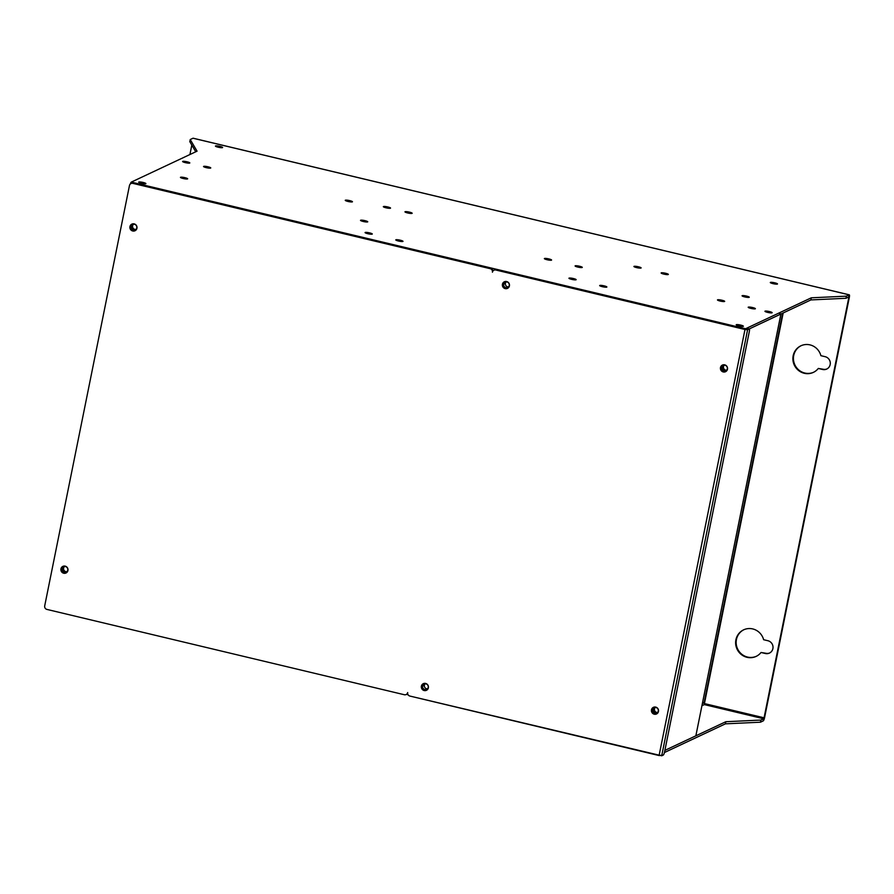 <?xml version="1.0" encoding="UTF-8"?>
<svg xmlns="http://www.w3.org/2000/svg" width="894" height="894" viewBox="0 0 894 894"><rect width="100%" height="100%" fill="white"/><g stroke="black" fill="none" stroke-linecap="round" stroke-linejoin="round"><path stroke-width="1.34" d="M695.89 735.661L780.965 313.973L749.183 328.958L810.892 299.926L811.316 297.803L846.372 296.16L849.166 294.841A3.084 0.648 103.4 0 1 849.278 294.83A3.084 0.648 103.4 0 1 849.3 297.478L764.594 717.558A3.084 0.648 103.4 0 1 763.252 720.888L760.47 722.196L760.895 720.072L725.85 721.715L664.868 750.39L695.856 735.818L780.909 314.029L749.183 328.958L810.892 299.926L845.947 298.283L848.73 296.976L849.3 297.478A3.084 0.648 103.4 0 0 849.166 294.841L848.775 297.724L847.68 297.467L848.775 297.724L764.068 717.804L763.688 718.765L704.226 704.573L763.688 718.765L763.252 720.888A3.084 0.648 103.4 0 0 764.594 717.558L763.252 720.888L760.47 722.196L725.414 723.838L664.421 752.536L725.414 723.838L725.85 721.715L664.868 750.39L695.856 735.818L780.909 314.029L779.344 313.28M129.462 185.55L44.7 605.909A2.939 2.827 -115.2 0 0 46.924 609.417L404.311 694.727A2.939 2.827 -115.2 0 0 407.675 692.548A2.939 2.827 -115.2 0 0 409.888 696.057L659.079 755.542L744.993 329.495L747.607 329.741L661.705 755.788L663.292 755.039L659.079 755.542L744.993 329.495L749.206 329.003L747.105 328.5L745.518 329.249L496.326 269.764L744.993 329.495L495.801 270.01A2.939 2.827 -115.2 0 0 492.426 272.189A2.939 2.827 -115.2 0 0 490.214 268.681L132.826 183.371A2.939 2.827 -115.2 0 0 129.462 185.55L44.7 605.909A2.939 2.827 -115.2 0 0 46.924 609.417L404.311 694.727A2.939 2.827 -115.2 0 0 407.675 692.548A2.939 2.827 -115.2 0 0 409.888 696.057L661.705 755.788L747.607 329.741L749.206 329.003L747.105 328.5L745.518 329.249L496.326 269.764A2.939 2.827 -115.2 0 0 494.471 269.954A2.939 2.827 -115.2 0 1 496.326 269.764L495.801 270.01A2.939 2.827 -115.2 0 0 492.426 272.189A2.939 2.827 -115.2 0 0 490.214 268.681L133.351 183.125A2.939 2.827 -115.2 0 0 131.507 183.315A2.939 2.827 -115.2 0 1 133.351 183.125L132.826 183.371A2.939 2.827 -115.2 0 0 129.462 185.55M197.06 151.175L131.306 182.108A3.084 0.648 103.4 0 0 130.323 184.008A3.084 0.648 103.4 0 1 131.306 182.108L745.562 328.735A3.084 0.648 103.4 0 0 745.183 329.171A3.084 0.648 103.4 0 1 745.562 328.735L811.316 297.803L846.372 296.16L849.166 294.841L193.015 138.224A3.084 0.648 103.4 0 1 193.138 138.212A3.084 0.648 103.4 0 1 193.227 138.279A3.084 0.648 103.4 0 0 193.015 138.224L190.232 139.542L197.06 151.175L131.306 182.108L745.562 328.735L811.316 297.803L810.892 299.926L845.947 298.283L848.752 296.976L849.166 294.841L193.015 138.224L190.232 139.542L197.06 151.175M725.85 721.715L725.414 723.838L760.47 722.196L760.895 720.072L725.85 721.715M763.688 718.765L760.895 720.072L763.688 718.765M823.128 369.233L822.603 369.479A6.604 6.37 -115.2 0 0 830.168 364.584A6.604 6.37 -115.2 0 0 825.173 356.695L820.893 355.678A14.684 14.159 -115.2 0 0 795.951 349.722A14.684 14.159 -115.2 0 0 798.297 370.272A14.684 14.159 -115.2 0 0 818.312 368.451L823.128 369.233A6.604 6.37 -115.2 0 0 826.961 368.931M796.487 349.476A14.684 14.159 -115.2 0 0 813.641 372.25A14.684 14.159 -115.2 0 1 796.487 349.476A14.684 14.159 -115.2 0 1 801.147 345.687M765.856 653.257L765.331 653.503A6.604 6.37 -115.2 0 0 772.897 648.619A6.604 6.37 -115.2 0 0 767.901 640.73L763.621 639.702A14.684 14.159 -115.2 0 0 738.69 633.757A14.684 14.159 -115.2 0 0 741.025 654.296A14.684 14.159 -115.2 0 0 761.04 652.486L765.856 653.257A6.604 6.37 -115.2 0 0 769.689 652.966M739.215 633.5A14.684 14.159 -115.2 0 0 756.38 656.274A14.684 14.159 -115.2 0 1 739.215 633.5A14.684 14.159 -115.2 0 1 743.875 629.711M701.98 705.712L704.215 704.662L783.189 312.956L704.215 704.662L701.98 705.712M425.131 683.821A2.939 2.827 -115.2 0 0 427.477 688.816A2.939 2.827 -115.2 0 1 424.393 685.24L422.627 686.067A2.939 2.827 64.8 0 1 427.164 684.48A2.939 2.827 64.8 0 1 426.661 689.397A2.939 2.827 64.8 0 1 422.627 686.067L424.393 685.24M764.068 717.804L704.427 703.578L764.068 717.804M189.919 154.528L191.819 145.107L189.919 154.528M770.393 282.403A3.665 0.592 -168.6 0 1 774.394 282.727A3.665 0.592 -168.6 0 1 777.489 283.957A3.665 0.592 -168.6 0 1 777.378 284.068A3.665 0.592 -168.6 0 1 773.388 283.733A3.665 0.592 -168.6 0 1 770.293 282.504A3.665 0.592 -168.6 0 1 770.393 282.403A3.665 0.592 -168.6 0 1 774.774 282.817A3.665 0.592 -168.6 0 1 777.378 284.068A3.665 0.592 -168.6 0 1 773.008 283.644A3.665 0.592 -168.6 0 1 770.393 282.403L770.349 282.649M742.176 295.679A3.665 0.592 -168.6 0 1 746.166 296.003A3.665 0.592 -168.6 0 1 749.261 297.233A3.665 0.592 -168.6 0 1 749.15 297.344A3.665 0.592 -168.6 0 1 745.16 297.009A3.665 0.592 -168.6 0 1 742.065 295.78A3.665 0.592 -168.6 0 1 742.176 295.679A3.665 0.592 -168.6 0 1 746.546 296.093A3.665 0.592 -168.6 0 1 749.15 297.344A3.665 0.592 -168.6 0 1 744.78 296.92A3.665 0.592 -168.6 0 1 742.176 295.679L742.121 295.925M663.862 274.112A3.665 0.592 -168.6 0 1 661.258 272.86A3.665 0.592 -168.6 0 1 665.628 273.273A3.665 0.592 -168.6 0 1 668.243 274.525A3.665 0.592 -168.6 0 1 663.862 274.112A3.665 0.592 -168.6 0 1 661.18 273.072A3.665 0.592 -168.6 0 1 661.258 272.86L661.571 273.352L661.258 272.86A3.665 0.592 -168.6 0 1 665.628 273.273A3.665 0.592 -168.6 0 1 668.276 274.503A3.665 0.592 -168.6 0 1 663.862 274.112M636.64 267.608A3.665 0.592 -168.6 0 1 634.036 266.356A3.665 0.592 -168.6 0 1 638.405 266.781A3.665 0.592 -168.6 0 1 641.009 268.032A3.665 0.592 -168.6 0 1 636.64 267.608A3.665 0.592 -168.6 0 1 633.958 266.58A3.665 0.592 -168.6 0 1 634.036 266.356L634.349 266.859L634.036 266.356A3.665 0.592 -168.6 0 1 638.405 266.781A3.665 0.592 -168.6 0 1 641.054 268.01A3.665 0.592 -168.6 0 1 641.009 268.032A3.665 0.592 -168.6 0 1 636.64 267.608M548.86 258.914A3.665 0.592 -168.6 0 1 551.464 260.165A3.665 0.592 -168.6 0 1 547.094 259.741A3.665 0.592 -168.6 0 1 544.48 258.489A3.665 0.592 -168.6 0 1 548.86 258.914A3.665 0.592 -168.6 0 1 551.497 260.143A3.665 0.592 -168.6 0 1 547.094 259.741A3.665 0.592 -168.6 0 1 544.401 258.712A3.665 0.592 -168.6 0 1 544.48 258.489L544.792 258.992L544.48 258.489A3.665 0.592 -168.6 0 1 548.86 258.914M577.803 267.071A3.665 0.592 -168.6 0 1 575.2 265.831A3.665 0.592 -168.6 0 1 579.569 266.244A3.665 0.592 -168.6 0 1 582.173 267.496A3.665 0.592 -168.6 0 1 577.803 267.071A3.665 0.592 -168.6 0 1 575.121 266.043A3.665 0.592 -168.6 0 1 575.2 265.831L575.512 266.323L575.2 265.831A3.665 0.592 -168.6 0 1 579.569 266.244A3.665 0.592 -168.6 0 1 582.217 267.474A3.665 0.592 -168.6 0 1 582.173 267.496A3.665 0.592 -168.6 0 1 577.803 267.071M573.423 278.537A3.665 0.592 -168.6 0 1 576.038 279.788A3.665 0.592 -168.6 0 1 571.668 279.364A3.665 0.592 -168.6 0 1 569.053 278.123A3.665 0.592 -168.6 0 1 573.423 278.537A3.665 0.592 -168.6 0 1 576.071 279.766A3.665 0.592 -168.6 0 1 576.038 279.788A3.665 0.592 -168.6 0 1 571.668 279.364A3.665 0.592 -168.6 0 1 568.975 278.336A3.665 0.592 -168.6 0 1 569.053 278.123A3.665 0.592 -168.6 0 1 573.423 278.537M602.377 286.695A3.665 0.592 -168.6 0 1 599.773 285.454A3.665 0.592 -168.6 0 1 604.143 285.868A3.665 0.592 -168.6 0 1 606.747 287.119A3.665 0.592 -168.6 0 1 602.377 286.695A3.665 0.592 -168.6 0 1 599.695 285.667A3.665 0.592 -168.6 0 1 599.773 285.454L600.086 285.946L599.773 285.454A3.665 0.592 -168.6 0 1 604.143 285.868A3.665 0.592 -168.6 0 1 606.791 287.097A3.665 0.592 -168.6 0 1 606.747 287.119A3.665 0.592 -168.6 0 1 602.377 286.695M720.206 301.066A3.665 0.592 -168.6 0 1 717.591 299.814A3.665 0.592 -168.6 0 1 721.961 300.239A3.665 0.592 -168.6 0 1 724.576 301.479A3.665 0.592 -168.6 0 1 720.206 301.066A3.665 0.592 -168.6 0 1 717.513 300.026A3.665 0.592 -168.6 0 1 717.591 299.814L717.904 300.306L717.591 299.814A3.665 0.592 -168.6 0 1 721.961 300.239A3.665 0.592 -168.6 0 1 724.609 301.457A3.665 0.592 -168.6 0 1 724.576 301.479A3.665 0.592 -168.6 0 1 720.206 301.066M750.915 308.396A3.665 0.592 -168.6 0 1 748.3 307.145A3.665 0.592 -168.6 0 1 752.681 307.57A3.665 0.592 -168.6 0 1 755.285 308.81A3.665 0.592 -168.6 0 1 750.915 308.396A3.665 0.592 -168.6 0 1 748.222 307.357A3.665 0.592 -168.6 0 1 748.3 307.145L748.624 307.637L748.3 307.145A3.665 0.592 -168.6 0 1 752.681 307.57A3.665 0.592 -168.6 0 1 755.329 308.788A3.665 0.592 -168.6 0 1 755.285 308.81A3.665 0.592 -168.6 0 1 750.915 308.396M767.667 312.397A3.665 0.592 -168.6 0 1 765.063 311.146A3.665 0.592 -168.6 0 1 769.432 311.559A3.665 0.592 -168.6 0 1 772.036 312.811A3.665 0.592 -168.6 0 1 767.667 312.397A3.665 0.592 -168.6 0 1 764.985 311.358A3.665 0.592 -168.6 0 1 765.063 311.146L765.376 311.637L765.063 311.146A3.665 0.592 -168.6 0 1 769.432 311.559A3.665 0.592 -168.6 0 1 772.081 312.788A3.665 0.592 -168.6 0 1 772.036 312.811A3.665 0.592 -168.6 0 1 767.667 312.397M738.913 325.919A3.665 0.592 -168.6 0 1 736.31 324.667A3.665 0.592 -168.6 0 1 740.679 325.092A3.665 0.592 -168.6 0 1 743.283 326.332A3.665 0.592 -168.6 0 1 738.913 325.919A3.665 0.592 -168.6 0 1 736.231 324.88A3.665 0.592 -168.6 0 1 736.31 324.667L736.622 325.17L736.31 324.667A3.665 0.592 -168.6 0 1 740.679 325.092A3.665 0.592 -168.6 0 1 743.327 326.31A3.665 0.592 -168.6 0 1 738.913 325.919M398.512 241.034A3.665 0.592 -168.6 0 1 395.897 239.793A3.665 0.592 -168.6 0 1 400.277 240.207A3.665 0.592 -168.6 0 1 402.881 241.458A3.665 0.592 -168.6 0 1 398.512 241.034A3.665 0.592 -168.6 0 1 395.818 240.005A3.665 0.592 -168.6 0 1 395.897 239.793L396.21 240.285L395.897 239.793A3.665 0.592 -168.6 0 1 400.277 240.207A3.665 0.592 -168.6 0 1 402.926 241.436A3.665 0.592 -168.6 0 1 402.881 241.458A3.665 0.592 -168.6 0 1 398.512 241.034M367.792 233.703A3.665 0.592 -168.6 0 1 365.188 232.462A3.665 0.592 -168.6 0 1 369.557 232.876A3.665 0.592 -168.6 0 1 372.172 234.127A3.665 0.592 -168.6 0 1 367.792 233.703A3.665 0.592 -168.6 0 1 365.11 232.675A3.665 0.592 -168.6 0 1 365.188 232.462A3.665 0.592 -168.6 0 1 369.557 232.876A3.665 0.592 -168.6 0 1 372.206 234.105A3.665 0.592 -168.6 0 1 372.172 234.127A3.665 0.592 -168.6 0 1 367.792 233.703M141.408 183.292A3.665 0.592 -168.6 0 1 138.805 182.052A3.665 0.592 -168.6 0 1 143.174 182.465A3.665 0.592 -168.6 0 1 145.778 183.717A3.665 0.592 -168.6 0 1 141.408 183.292A3.665 0.592 -168.6 0 1 138.726 182.264A3.665 0.592 -168.6 0 1 138.805 182.052L139.118 182.544L138.805 182.052A3.665 0.592 -168.6 0 1 143.174 182.465A3.665 0.592 -168.6 0 1 145.823 183.695A3.665 0.592 -168.6 0 1 145.778 183.717A3.665 0.592 -168.6 0 1 141.408 183.292M218.136 147.197A3.665 0.592 -168.6 0 1 215.532 145.957A3.665 0.592 -168.6 0 1 219.902 146.37A3.665 0.592 -168.6 0 1 222.505 147.622A3.665 0.592 -168.6 0 1 218.136 147.197A3.665 0.592 -168.6 0 1 215.454 146.169A3.665 0.592 -168.6 0 1 215.532 145.957L215.845 146.448L215.532 145.957A3.665 0.592 -168.6 0 1 219.902 146.37A3.665 0.592 -168.6 0 1 222.55 147.599A3.665 0.592 -168.6 0 1 222.505 147.622A3.665 0.592 -168.6 0 1 218.136 147.197M185.326 162.63A3.665 0.592 -168.6 0 1 182.722 161.389A3.665 0.592 -168.6 0 1 187.092 161.803A3.665 0.592 -168.6 0 1 189.707 163.054A3.665 0.592 -168.6 0 1 185.326 162.63A3.665 0.592 -168.6 0 1 182.644 161.602A3.665 0.592 -168.6 0 1 182.722 161.389L183.035 161.881L182.722 161.389A3.665 0.592 -168.6 0 1 187.092 161.803A3.665 0.592 -168.6 0 1 189.74 163.032A3.665 0.592 -168.6 0 1 189.707 163.054A3.665 0.592 -168.6 0 1 185.326 162.63M208.034 166.798A3.665 0.592 -168.6 0 1 210.638 168.05A3.665 0.592 -168.6 0 1 206.268 167.636A3.665 0.592 -168.6 0 1 203.664 166.385A3.665 0.592 -168.6 0 1 208.034 166.798A3.665 0.592 -168.6 0 1 210.682 168.027A3.665 0.592 -168.6 0 1 210.638 168.05A3.665 0.592 -168.6 0 1 206.268 167.636A3.665 0.592 -168.6 0 1 203.586 166.597A3.665 0.592 -168.6 0 1 203.664 166.385L203.977 166.876L203.664 166.385A3.665 0.592 -168.6 0 1 208.034 166.798M183.158 178.498A3.665 0.592 -168.6 0 1 180.554 177.258A3.665 0.592 -168.6 0 1 184.924 177.671A3.665 0.592 -168.6 0 1 187.539 178.923A3.665 0.592 -168.6 0 1 183.158 178.498A3.665 0.592 -168.6 0 1 180.476 177.47A3.665 0.592 -168.6 0 1 180.554 177.258L180.867 177.75L180.554 177.258A3.665 0.592 -168.6 0 1 184.924 177.671A3.665 0.592 -168.6 0 1 187.572 178.901A3.665 0.592 -168.6 0 1 187.539 178.923A3.665 0.592 -168.6 0 1 183.158 178.498M363.255 221.488A3.665 0.592 -168.6 0 1 360.64 220.237A3.665 0.592 -168.6 0 1 365.02 220.662A3.665 0.592 -168.6 0 1 367.624 221.902A3.665 0.592 -168.6 0 1 363.255 221.488A3.665 0.592 -168.6 0 1 360.561 220.449A3.665 0.592 -168.6 0 1 360.64 220.237L360.952 220.74L360.64 220.237A3.665 0.592 -168.6 0 1 365.02 220.662A3.665 0.592 -168.6 0 1 367.669 221.891A3.665 0.592 -168.6 0 1 367.624 221.902A3.665 0.592 -168.6 0 1 363.255 221.488M407.686 212.962A3.665 0.592 -168.6 0 1 405.083 211.71A3.665 0.592 -168.6 0 1 409.452 212.135A3.665 0.592 -168.6 0 1 412.067 213.375A3.665 0.592 -168.6 0 1 407.686 212.962A3.665 0.592 -168.6 0 1 405.004 211.923A3.665 0.592 -168.6 0 1 405.083 211.71L405.395 212.202L405.083 211.71A3.665 0.592 -168.6 0 1 409.452 212.135A3.665 0.592 -168.6 0 1 412.1 213.353A3.665 0.592 -168.6 0 1 412.067 213.375A3.665 0.592 -168.6 0 1 407.686 212.962M386.052 207.799A3.665 0.592 -168.6 0 1 383.448 206.548A3.665 0.592 -168.6 0 1 387.817 206.961A3.665 0.592 -168.6 0 1 390.421 208.213A3.665 0.592 -168.6 0 1 386.052 207.799A3.665 0.592 -168.6 0 1 383.37 206.76A3.665 0.592 -168.6 0 1 383.448 206.548L383.761 207.039L383.448 206.548A3.665 0.592 -168.6 0 1 387.817 206.961A3.665 0.592 -168.6 0 1 390.466 208.19A3.665 0.592 -168.6 0 1 390.421 208.213A3.665 0.592 -168.6 0 1 386.052 207.799M347.967 201.452A3.665 0.592 -168.6 0 1 345.363 200.211A3.665 0.592 -168.6 0 1 349.733 200.625A3.665 0.592 -168.6 0 1 352.337 201.876A3.665 0.592 -168.6 0 1 347.967 201.452A3.665 0.592 -168.6 0 1 345.285 200.424A3.665 0.592 -168.6 0 1 345.363 200.211L345.676 200.703L345.363 200.211A3.665 0.592 -168.6 0 1 349.733 200.625A3.665 0.592 -168.6 0 1 352.381 201.854A3.665 0.592 -168.6 0 1 352.337 201.876A3.665 0.592 -168.6 0 1 347.967 201.452M189.807 141.665L195.741 151.79L189.807 141.665L190.232 139.542L189.807 141.665M845.947 298.283L846.372 296.16L845.947 298.283M506.16 281.923A2.939 2.827 -115.2 0 0 508.507 286.918A2.939 2.827 -115.2 0 1 505.423 283.342L503.668 284.169A2.939 2.827 64.8 0 1 508.205 282.582A2.939 2.827 64.8 0 1 507.703 287.488A2.939 2.827 64.8 0 1 503.668 284.169L505.423 283.342M767.901 640.73L763.621 639.702A14.684 14.159 -115.2 0 0 738.69 633.757A14.684 14.159 -115.2 0 0 756.112 656.408A14.684 14.159 -115.2 0 0 761.04 652.486L765.331 653.503A6.604 6.37 -115.2 0 0 772.975 646.474A6.604 6.37 -115.2 0 0 767.901 640.73M822.603 369.479A6.604 6.37 -115.2 0 0 830.247 362.45A6.604 6.37 -115.2 0 0 825.173 356.695L820.893 355.678A14.684 14.159 -115.2 0 0 795.951 349.722A14.684 14.159 -115.2 0 0 813.384 372.373A14.684 14.159 -115.2 0 0 818.312 368.451L822.603 369.479M704.114 702.785L702.639 702.427L704.64 702.539L702.405 703.589L704.64 702.539L782.663 313.202L704.114 702.785M723.939 370.976A2.939 2.827 -115.2 0 0 727.336 367.859A2.939 2.827 -115.2 0 0 721.715 367.479A2.939 2.827 -115.2 0 0 723.939 370.976L725.693 370.15A2.939 2.827 -115.2 0 0 726.565 370.217A2.939 2.827 -115.2 0 1 724.218 365.233A2.939 2.827 -115.2 0 0 725.693 370.15L723.939 370.976A2.939 2.827 -115.2 0 0 727.303 368.809A2.939 2.827 -115.2 0 0 723.257 365.478A2.939 2.827 -115.2 0 0 723.939 370.976A2.939 2.827 64.8 0 1 721.715 367.479A2.939 2.827 64.8 0 1 725.079 365.3A2.939 2.827 64.8 0 1 727.303 368.809A2.939 2.827 64.8 0 1 723.939 370.976L724.464 370.731A2.939 2.827 64.8 0 1 723.525 365.378A2.939 2.827 64.8 0 0 724.464 370.731L723.939 370.976A2.939 2.827 64.8 0 1 723.257 365.478A2.939 2.827 64.8 0 1 727.336 367.859A2.939 2.827 64.8 0 1 723.939 370.976M722.687 364.953A3.665 3.542 -115.2 0 0 725.805 371.58A3.665 3.542 -115.2 0 1 723.794 371.692L723.257 371.938A3.665 3.542 64.8 0 1 720.486 367.557A3.665 3.542 64.8 0 1 724.699 364.841A3.665 3.542 64.8 0 1 727.47 369.222A3.665 3.542 64.8 0 1 723.257 371.938L723.794 371.692A3.665 3.542 -115.2 0 1 722.687 364.953M654.922 713.233A2.939 2.827 -115.2 0 0 658.319 710.115A2.939 2.827 -115.2 0 0 652.709 709.724A2.939 2.827 -115.2 0 0 654.922 713.233L656.688 712.406A2.939 2.827 -115.2 0 0 657.548 712.473A2.939 2.827 -115.2 0 1 655.201 707.489A2.939 2.827 -115.2 0 0 656.688 712.406L654.922 713.233A2.939 2.827 -115.2 0 0 658.286 711.065A2.939 2.827 -115.2 0 0 654.252 707.735A2.939 2.827 -115.2 0 0 654.922 713.233A2.939 2.827 64.8 0 1 652.709 709.724A2.939 2.827 64.8 0 1 656.073 707.556A2.939 2.827 64.8 0 1 658.286 711.065A2.939 2.827 64.8 0 1 654.922 713.233L655.458 712.987A2.939 2.827 64.8 0 1 654.52 707.623A2.939 2.827 64.8 0 0 655.458 712.987L654.922 713.233A2.939 2.827 64.8 0 1 654.252 707.735A2.939 2.827 64.8 0 1 658.319 710.115A2.939 2.827 64.8 0 1 654.922 713.233M653.67 707.21A3.665 3.542 -115.2 0 0 656.788 713.825A3.665 3.542 -115.2 0 1 654.777 713.948L654.252 714.194A3.665 3.542 64.8 0 1 651.48 709.814A3.665 3.542 64.8 0 1 655.682 707.098A3.665 3.542 64.8 0 1 658.453 711.479A3.665 3.542 64.8 0 1 654.252 714.194L654.777 713.948A3.665 3.542 -115.2 0 1 653.67 707.21M65.161 566.137A3.665 3.542 64.8 0 1 67.933 570.517A3.665 3.542 64.8 0 1 63.72 573.233A3.665 3.542 64.8 0 1 60.948 568.852A3.665 3.542 64.8 0 1 67.978 569.333A3.665 3.542 64.8 0 1 63.72 573.233A3.665 3.542 64.8 0 1 62.882 566.371A3.665 3.542 64.8 0 1 65.161 566.137M506.641 281.532A3.665 3.542 64.8 0 1 509.412 285.912A3.665 3.542 64.8 0 1 505.211 288.628A3.665 3.542 64.8 0 1 502.439 284.247A3.665 3.542 64.8 0 1 509.457 284.728A3.665 3.542 64.8 0 1 505.211 288.628A3.665 3.542 64.8 0 1 504.361 281.766A3.665 3.542 64.8 0 1 506.641 281.532M425.6 683.429A3.665 3.542 64.8 0 1 428.382 687.821A3.665 3.542 64.8 0 1 424.169 690.537A3.665 3.542 64.8 0 1 421.398 686.156A3.665 3.542 64.8 0 1 428.427 686.626A3.665 3.542 64.8 0 1 424.169 690.537A3.665 3.542 64.8 0 1 423.331 683.664A3.665 3.542 64.8 0 1 425.6 683.429M134.167 223.88A3.665 3.542 64.8 0 1 136.938 228.261A3.665 3.542 64.8 0 1 132.737 230.987A3.665 3.542 64.8 0 1 129.965 226.595A3.665 3.542 64.8 0 1 136.983 227.076A3.665 3.542 64.8 0 1 132.737 230.987A3.665 3.542 64.8 0 1 131.887 224.115A3.665 3.542 64.8 0 1 134.167 223.88M663.292 755.039A2.939 0.615 103.4 0 0 664.577 751.865L749.328 331.506A2.939 0.615 103.4 0 0 749.206 329.003A2.939 0.615 103.4 0 1 749.306 328.981A2.939 0.615 103.4 0 1 749.328 331.506L664.577 751.865A2.939 0.615 103.4 0 1 663.292 755.039M492.996 270.971A2.939 2.827 -115.2 0 0 490.739 268.435L132.826 183.371L490.739 268.435A2.939 2.827 -115.2 0 1 492.996 270.971M423.6 683.552A3.665 3.542 -115.2 0 0 424.706 690.28L424.169 690.537L424.706 690.28A3.665 3.542 -115.2 0 0 426.706 690.168A3.665 3.542 -115.2 0 1 423.6 683.552M504.629 281.644A3.665 3.542 -115.2 0 0 505.736 288.382L505.211 288.628L505.736 288.382A3.665 3.542 -115.2 0 0 507.747 288.27A3.665 3.542 -115.2 0 1 504.629 281.644M655.682 707.098A3.665 3.542 64.8 0 1 656.531 713.971A3.665 3.542 64.8 0 1 651.435 710.998A3.665 3.542 64.8 0 1 655.682 707.098M724.699 364.841A3.665 3.542 64.8 0 1 725.537 371.714A3.665 3.542 64.8 0 1 720.441 368.741A3.665 3.542 64.8 0 1 724.699 364.841M65.541 566.595A2.939 2.827 -115.2 0 0 62.144 569.724A2.939 2.827 -115.2 0 0 67.765 570.104A2.939 2.827 -115.2 0 0 65.541 566.595A2.939 2.827 -115.2 0 0 62.178 568.774A2.939 2.827 -115.2 0 0 66.223 572.093A2.939 2.827 -115.2 0 0 65.541 566.595A2.939 2.827 64.8 0 1 67.765 570.104A2.939 2.827 64.8 0 1 64.402 572.283A2.939 2.827 64.8 0 1 62.178 568.774A2.939 2.827 64.8 0 1 67.799 569.154A2.939 2.827 64.8 0 1 64.402 572.283A2.939 2.827 64.8 0 1 63.72 566.785A2.939 2.827 64.8 0 1 65.541 566.595M64.48 566.55A2.939 2.827 -115.2 0 0 65.81 571.612L64.402 572.283L65.81 571.612A2.939 2.827 -115.2 0 0 66.882 571.657A2.939 2.827 -115.2 0 1 64.48 566.55M64.256 572.987A3.665 3.542 -115.2 0 0 66.268 572.875A3.665 3.542 -115.2 0 1 64.256 572.987L63.72 573.233L64.256 572.987A3.665 3.542 -115.2 0 1 63.15 566.248A3.665 3.542 -115.2 0 0 64.256 572.987M134.558 224.338A2.939 2.827 -115.2 0 0 131.15 227.467A2.939 2.827 -115.2 0 0 136.771 227.847A2.939 2.827 -115.2 0 0 134.558 224.338A2.939 2.827 -115.2 0 0 131.183 226.517A2.939 2.827 -115.2 0 0 135.229 229.836A2.939 2.827 -115.2 0 0 134.558 224.338A2.939 2.827 64.8 0 1 136.771 227.847A2.939 2.827 64.8 0 1 133.407 230.026A2.939 2.827 64.8 0 1 131.183 226.517A2.939 2.827 64.8 0 1 136.804 226.897A2.939 2.827 64.8 0 1 133.407 230.026A2.939 2.827 64.8 0 1 132.737 224.528A2.939 2.827 64.8 0 1 134.558 224.338M133.485 224.293A2.939 2.827 -115.2 0 0 134.815 229.356L133.407 230.026L134.815 229.356A2.939 2.827 -115.2 0 0 135.888 229.412A2.939 2.827 -115.2 0 1 133.485 224.293M133.262 230.73A3.665 3.542 -115.2 0 0 135.273 230.618A3.665 3.542 -115.2 0 1 133.262 230.73L132.737 230.987L133.262 230.73A3.665 3.542 -115.2 0 1 132.156 224.003A3.665 3.542 -115.2 0 0 133.262 230.73M406.122 694.537L406.658 694.292A2.939 2.827 -115.2 0 0 407.642 693.52M428.215 687.397A2.939 2.827 64.8 0 1 424.84 689.576A2.939 2.827 64.8 0 1 422.627 686.067A2.939 2.827 64.8 0 1 425.991 683.899A2.939 2.827 64.8 0 1 428.215 687.397M509.245 285.499A2.939 2.827 64.8 0 1 505.881 287.678A2.939 2.827 64.8 0 1 503.668 284.169A2.939 2.827 64.8 0 1 507.032 281.99A2.939 2.827 64.8 0 1 509.245 285.499M64.927 572.026A2.939 2.827 64.8 0 1 63.988 566.673A2.939 2.827 64.8 0 0 64.927 572.026L64.402 572.283L64.927 572.026M133.932 229.78A2.939 2.827 64.8 0 1 133.005 224.416A2.939 2.827 64.8 0 0 133.932 229.78L133.407 230.026L133.932 229.78M406.468 694.381L408.1 694.772M849.278 294.83L193.138 138.212M747.216 328.478L749.306 328.981"/></g></svg>
